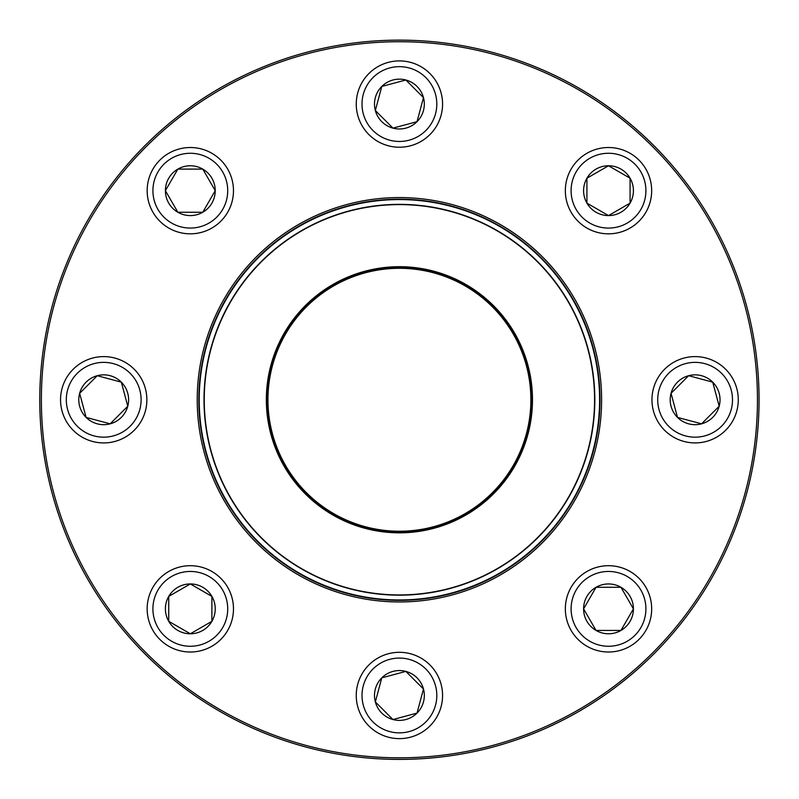 <?xml version="1.0" encoding="UTF-8"?>
<svg xmlns="http://www.w3.org/2000/svg" width="799" height="799" viewBox="0 0 799 799"><rect width="100%" height="100%" fill="white"/><g stroke="black" fill="none" stroke-linecap="round" stroke-linejoin="round"><path stroke-width="1.2" d="M759.05 399.77A359.64 359.64 0 0 1 219.595 711.22A359.64 359.64 0 0 1 219.595 88.309A359.64 359.64 0 0 1 759.05 399.77M757.452 399.77A358.042 358.042 0 0 0 220.394 89.698A358.042 358.042 0 0 0 220.394 709.842A358.042 358.042 0 0 0 757.452 399.77M601.607 399.77A202.197 202.197 0 0 1 298.317 574.871A202.197 202.197 0 0 1 298.317 224.659A202.197 202.197 0 0 1 601.607 399.77M600.009 399.77A200.599 200.599 0 0 0 299.116 226.047A200.599 200.599 0 0 0 299.116 573.492A200.599 200.599 0 0 0 600.009 399.77M583.59 608.858A24.919 24.919 0 0 1 620.963 587.285A24.919 24.919 0 0 1 620.963 630.441A24.919 24.919 0 0 1 583.59 608.858L596.044 587.285L620.963 587.285L633.417 608.858L620.963 630.441L596.044 630.441L583.59 608.858L596.044 630.441L620.963 630.441L633.417 608.858L620.963 587.285L596.044 587.285L583.59 608.858M651.664 608.858A43.156 43.156 0 0 0 608.508 565.702A43.156 43.156 0 0 0 565.352 608.858A43.156 43.156 0 0 1 608.508 565.702A43.156 43.156 0 0 1 651.664 608.858A43.156 43.156 0 0 1 586.925 646.231A43.156 43.156 0 0 1 586.925 571.485A43.156 43.156 0 0 1 651.664 608.858A43.156 43.156 0 0 1 586.925 646.231A43.156 43.156 0 0 1 586.925 571.485A43.156 43.156 0 0 1 651.664 608.858M203.975 443.175A200.199 200.199 0 0 1 459.535 208.809A200.199 200.199 0 0 1 534.721 547.315A200.199 200.199 0 0 1 203.975 443.175A200.199 200.199 0 0 1 459.535 208.809A200.199 200.199 0 0 1 534.721 547.315A200.199 200.199 0 0 1 203.975 443.175M269.513 428.614A133.063 133.063 0 0 1 439.37 272.839A133.063 133.063 0 0 1 489.348 497.837A133.063 133.063 0 0 1 269.513 428.614M270.601 428.374A131.945 131.945 0 0 1 439.041 273.907A131.945 131.945 0 0 1 488.589 497.008A131.945 131.945 0 0 1 270.601 428.374M271.071 428.274A131.465 131.465 0 0 1 438.891 274.367A131.465 131.465 0 0 1 488.269 496.658A131.465 131.465 0 0 1 271.071 428.274M208.659 442.137A195.405 195.405 0 0 1 357.043 209.008A195.405 195.405 0 0 1 590.171 357.393A195.405 195.405 0 0 1 441.777 590.521A195.405 195.405 0 0 1 208.659 442.137A195.405 195.405 0 0 1 357.043 209.008A195.405 195.405 0 0 1 590.171 357.393A195.405 195.405 0 0 1 441.777 590.521A195.405 195.405 0 0 1 208.659 442.137M145.108 145.468A359.64 359.64 0 0 1 746.795 306.686A359.64 359.64 0 0 1 306.327 747.155A359.64 359.64 0 0 1 145.108 145.468M677.492 417.388A24.919 24.919 0 0 1 688.668 375.7A24.919 24.919 0 0 1 719.18 406.212A24.919 24.919 0 0 1 677.492 417.388L671.05 393.318L688.668 375.7L712.728 382.152L719.18 406.212L701.562 423.83L677.492 417.388L701.562 423.83L719.18 406.212L712.728 382.152L688.668 375.7L671.05 393.318L677.492 417.388M725.632 369.248A43.156 43.156 0 0 0 664.598 369.248A43.156 43.156 0 0 0 664.598 430.281A43.156 43.156 0 0 1 664.598 369.248A43.156 43.156 0 0 1 725.632 369.248A43.156 43.156 0 0 1 706.286 441.447A43.156 43.156 0 0 1 653.432 388.594A43.156 43.156 0 0 1 725.632 369.248A43.156 43.156 0 0 1 706.286 441.447A43.156 43.156 0 0 1 653.432 388.594A43.156 43.156 0 0 1 725.632 369.248M608.508 215.59A24.919 24.919 0 0 1 586.925 178.217A24.919 24.919 0 0 1 630.081 178.217A24.919 24.919 0 0 1 608.508 215.59L586.925 203.136L586.925 178.217L608.508 165.753L630.081 178.217L630.081 203.136L608.508 215.59L630.081 203.136L630.081 178.217L608.508 165.753L586.925 178.217L586.925 203.136L608.508 215.59M608.508 233.827A43.156 43.156 0 0 0 651.664 190.671A43.156 43.156 0 0 0 608.508 147.515A43.156 43.156 0 0 1 645.882 212.254A43.156 43.156 0 0 1 571.125 212.254A43.156 43.156 0 0 1 608.508 147.515A43.156 43.156 0 0 1 645.882 212.254A43.156 43.156 0 0 1 571.125 212.254A43.156 43.156 0 0 1 608.508 147.515A43.156 43.156 0 0 1 651.664 190.671A43.156 43.156 0 0 1 608.508 233.827M417.028 121.678A24.919 24.919 0 0 1 375.34 110.512A24.919 24.919 0 0 1 405.862 80A24.919 24.919 0 0 1 417.028 121.678L392.958 128.13L375.34 110.512L381.792 86.442L405.862 80L423.48 97.618L417.028 121.678L423.48 97.618L405.862 80L381.792 86.442L375.34 110.512L392.958 128.13L417.028 121.678M368.898 73.548A43.156 43.156 0 0 0 368.898 134.582A43.156 43.156 0 0 0 429.932 134.582A43.156 43.156 0 0 1 368.898 134.582A43.156 43.156 0 0 1 368.898 73.548A43.156 43.156 0 0 1 441.098 92.894A43.156 43.156 0 0 1 388.244 145.748A43.156 43.156 0 0 1 368.898 73.548A43.156 43.156 0 0 1 441.098 92.894A43.156 43.156 0 0 1 388.244 145.748A43.156 43.156 0 0 1 368.898 73.548M215.231 190.671A24.919 24.919 0 0 1 177.857 212.254A24.919 24.919 0 0 1 177.857 169.098A24.919 24.919 0 0 1 215.231 190.671L202.776 212.254L177.857 212.254L165.403 190.671L177.857 169.098L202.776 169.098L215.231 190.671L202.776 169.098L177.857 169.098L165.403 190.671L177.857 212.254L202.776 212.254L215.231 190.671M147.166 190.671A43.156 43.156 0 0 0 190.322 233.827A43.156 43.156 0 0 0 233.478 190.671A43.156 43.156 0 0 1 190.322 233.827A43.156 43.156 0 0 1 147.166 190.671A43.156 43.156 0 0 1 211.895 153.298A43.156 43.156 0 0 1 211.895 228.045A43.156 43.156 0 0 1 147.166 190.671A43.156 43.156 0 0 1 211.895 153.298A43.156 43.156 0 0 1 211.895 228.045A43.156 43.156 0 0 1 147.166 190.671M121.328 382.152A24.919 24.919 0 0 1 110.162 423.83A24.919 24.919 0 0 1 79.64 393.318A24.919 24.919 0 0 1 121.328 382.152L127.78 406.212L110.162 423.83L86.092 417.388L79.64 393.318L97.258 375.7L121.328 382.152L97.258 375.7L79.64 393.318L86.092 417.388L110.162 423.83L127.78 406.212L121.328 382.152M73.188 430.281A43.156 43.156 0 0 0 134.222 430.281A43.156 43.156 0 0 0 134.222 369.248A43.156 43.156 0 0 0 73.188 369.248A43.156 43.156 0 0 0 73.188 430.281A43.156 43.156 0 0 1 92.534 358.082A43.156 43.156 0 0 1 145.398 410.936A43.156 43.156 0 0 1 73.188 430.281A43.156 43.156 0 0 1 92.534 358.082A43.156 43.156 0 0 1 145.398 410.936A43.156 43.156 0 0 1 73.188 430.281A43.156 43.156 0 0 0 134.222 430.281A43.156 43.156 0 0 0 134.222 369.248A43.156 43.156 0 0 0 73.188 369.248A43.156 43.156 0 0 0 73.188 430.281M190.322 583.939A24.919 24.919 0 0 1 211.895 621.322A24.919 24.919 0 0 1 168.739 621.322A24.919 24.919 0 0 1 190.322 583.939L211.895 596.404L211.895 621.322L190.322 633.777L168.739 621.322L168.739 596.404L190.322 583.939L168.739 596.404L168.739 621.322L190.322 633.777L211.895 621.322L211.895 596.404L190.322 583.939M190.322 652.014A43.156 43.156 0 0 0 233.478 608.858A43.156 43.156 0 0 0 190.322 565.702A43.156 43.156 0 0 1 233.478 608.858A43.156 43.156 0 0 1 190.322 652.014A43.156 43.156 0 0 1 152.939 587.285A43.156 43.156 0 0 1 227.695 587.285A43.156 43.156 0 0 1 190.322 652.014A43.156 43.156 0 0 1 152.939 587.285A43.156 43.156 0 0 1 227.695 587.285A43.156 43.156 0 0 1 190.322 652.014M381.792 677.852A24.919 24.919 0 0 1 423.48 689.018A24.919 24.919 0 0 1 392.958 719.539A24.919 24.919 0 0 1 381.792 677.852L405.862 671.4L423.48 689.018L417.028 713.088L392.958 719.539L375.34 701.921L381.792 677.852L375.34 701.921L392.958 719.539L417.028 713.088L423.48 689.018L405.862 671.4L381.792 677.852M429.932 725.981A43.156 43.156 0 0 0 429.932 664.948A43.156 43.156 0 0 0 368.898 664.948A43.156 43.156 0 0 1 429.932 664.948A43.156 43.156 0 0 1 429.932 725.981A43.156 43.156 0 0 1 357.722 706.636A43.156 43.156 0 0 1 410.576 653.782A43.156 43.156 0 0 1 429.932 725.981A43.156 43.156 0 0 1 357.722 706.636A43.156 43.156 0 0 1 410.576 653.782A43.156 43.156 0 0 1 429.932 725.981M645.912 608.858A37.403 37.403 0 0 0 589.802 576.469A37.403 37.403 0 0 0 589.802 641.247A37.403 37.403 0 0 0 645.912 608.858M589.932 357.453A195.166 195.166 0 0 0 357.093 209.248A195.166 195.166 0 0 0 208.889 442.087A195.166 195.166 0 0 0 441.727 590.291A195.166 195.166 0 0 0 589.932 357.453M721.557 373.323A37.403 37.403 0 0 0 658.985 390.082A37.403 37.403 0 0 0 704.798 435.894A37.403 37.403 0 0 0 721.557 373.323M608.508 153.268A37.403 37.403 0 0 0 576.109 209.378A37.403 37.403 0 0 0 640.898 209.378A37.403 37.403 0 0 0 608.508 153.268M372.963 77.613A37.403 37.403 0 0 0 389.732 140.195A37.403 37.403 0 0 0 435.535 94.382A37.403 37.403 0 0 0 372.963 77.613M152.919 190.671A37.403 37.403 0 0 0 209.018 223.061A37.403 37.403 0 0 0 209.018 158.282A37.403 37.403 0 0 0 152.919 190.671M77.263 426.217A37.403 37.403 0 0 0 139.835 409.448A37.403 37.403 0 0 0 94.032 363.635A37.403 37.403 0 0 0 77.263 426.217M190.322 646.261A37.403 37.403 0 0 0 222.711 590.161A37.403 37.403 0 0 0 157.922 590.161A37.403 37.403 0 0 0 190.322 646.261M425.857 721.916A37.403 37.403 0 0 0 409.088 659.345A37.403 37.403 0 0 0 363.285 705.147A37.403 37.403 0 0 0 425.857 721.916"/></g></svg>
